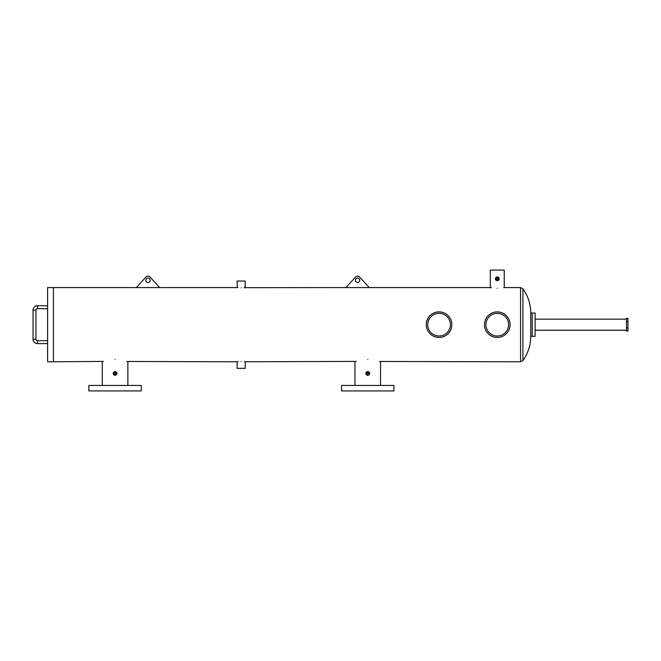 <?xml version="1.0" encoding="UTF-8"?>
<svg xmlns="http://www.w3.org/2000/svg" width="661" height="661" viewBox="0 0 661 661"><rect width="100%" height="100%" fill="white"/><g stroke="black" fill="none" stroke-linecap="round" stroke-linejoin="round"><path stroke-width="0.99" d="M510.061 324.675A12.79 12.79 0 0 0 497.27 311.893A12.79 12.79 0 0 0 484.48 324.675A12.79 12.79 0 0 0 497.27 337.465A12.79 12.79 0 0 0 510.061 324.675M508.606 324.675A11.336 11.336 0 0 0 497.27 313.347A11.336 11.336 0 0 0 485.934 324.675A11.336 11.336 0 0 0 497.27 336.011A11.336 11.336 0 0 0 508.606 324.675M451.851 324.675A12.79 12.79 0 0 0 439.061 311.893A12.79 12.79 0 0 0 426.271 324.675A12.79 12.79 0 0 0 439.061 337.465A12.79 12.79 0 0 0 451.851 324.675M450.397 324.675A11.336 11.336 0 0 0 439.061 313.347A11.336 11.336 0 0 0 427.725 324.675A11.336 11.336 0 0 0 439.061 336.011A11.336 11.336 0 0 0 450.397 324.675M626.496 321.486L626.496 331.062L627.95 331.062L627.95 327.873L626.496 327.873L626.496 318.296L627.95 318.296L627.95 321.486L626.496 321.486M626.496 319.147L535.104 319.147M626.496 330.211L535.104 330.211M530.742 313.033L535.104 313.033L535.104 336.325L532.196 336.325L532.196 313.033L532.196 336.325L530.742 336.325L530.742 313.033C530.676 304.134 528.065 296.045 522.917 288.783L522.917 360.575C528.065 353.313 530.676 345.224 530.742 336.325M47.6 308.67L37.413 308.67A1.454 1.454 0 0 0 35.958 310.125L35.958 339.233A1.454 1.454 0 0 0 37.413 340.688L37.413 343.596L47.6 343.596M47.6 305.762L37.413 305.762A4.363 4.363 0 0 0 33.05 310.125L33.05 339.233A4.363 4.363 0 0 0 37.413 343.596M33.05 339.233L35.958 339.233A1.454 1.454 0 0 0 37.413 340.688L47.6 340.688M37.413 308.67L37.413 305.762A4.363 4.363 0 0 0 33.05 310.125L35.958 310.125M103.422 361.41L53.425 361.79L53.425 287.568L47.6 287.568L47.6 361.79L53.425 361.79L53.425 287.568L159.656 287.568L150.171 277.133A2.908 2.908 0 0 0 145.858 277.133L136.373 287.568M355.387 280.297A2.181 2.181 0 0 0 357.568 282.478A2.181 2.181 0 0 0 359.749 280.297A2.181 2.181 0 0 0 357.568 278.107A2.181 2.181 0 0 0 355.387 280.297M369.21 287.568L359.724 277.133A2.908 2.908 0 0 0 355.411 277.133L345.926 287.568L490.305 287.568L490.305 270.076L504.236 270.076L504.236 287.568L503.69 287.667M145.833 280.297A2.181 2.181 0 0 0 148.014 282.478A2.181 2.181 0 0 0 150.196 280.297A2.181 2.181 0 0 0 148.014 278.107A2.181 2.181 0 0 0 145.833 280.297M627.95 321.486L627.95 327.873M393.948 385.446L341.563 385.446L341.563 390.924L393.948 390.924L393.948 385.446M141.264 385.446L88.871 385.446L88.871 390.924L141.264 390.924L141.264 385.446M114.923 374.176L114.336 373.457L115.064 374.184L114.336 373.457L115.064 374.184L115.791 373.457L115.064 374.184L114.353 373.597M115.064 374.184L115.791 373.457A0.727 0.727 0 0 0 115.064 372.73A0.727 0.727 0 0 0 114.336 373.457A0.727 0.727 0 0 0 115.064 374.184A0.727 0.727 0 0 0 115.791 373.457L115.064 372.73L114.336 373.457L115.212 372.746M367.615 374.176L367.029 373.457L367.756 374.184L367.029 373.457L367.756 374.184L368.483 373.457L367.756 374.184L367.037 373.597M367.029 373.457A0.727 0.727 0 0 0 367.756 374.184A0.727 0.727 0 0 0 368.483 373.457A0.727 0.727 0 0 0 367.756 372.73A0.727 0.727 0 0 0 367.029 373.457L367.896 372.746M497.981 278.95L497.27 279.537L496.543 278.81L497.13 279.52M496.56 278.95L497.27 278.083L496.543 278.81A0.727 0.727 0 0 0 497.27 279.537A0.727 0.727 0 0 0 497.997 278.81A0.727 0.727 0 0 0 497.27 278.083A0.727 0.727 0 0 0 496.543 278.81M114.336 373.457L115.064 372.73L115.791 373.457L115.064 372.73L115.791 373.457L115.064 372.73L114.336 373.457M113.742 372.135L113.196 373.457A1.876 1.876 0 0 0 115.064 375.332A1.876 1.876 0 0 0 116.939 373.457A1.876 1.876 0 0 0 115.064 371.581A1.876 1.876 0 0 0 113.196 373.457L113.51 374.498M369.615 373.639L369.631 373.457A1.876 1.876 0 0 0 367.756 371.581A1.876 1.876 0 0 0 365.88 373.457L365.963 374.002M369.631 373.457L367.756 371.581L365.88 373.457A1.876 1.876 0 0 0 367.756 375.332A1.876 1.876 0 0 0 369.631 373.457L369.59 373.093M497.27 288.229C506.26 287.51 506.26 287.51 497.27 288.229C488.281 287.51 488.281 287.51 497.27 288.229M491.445 287.766L490.826 287.667M244.058 287.675L345.926 287.568M241.149 287.791C246.379 287.552 246.379 287.552 241.149 287.791C235.911 287.552 235.911 287.552 241.149 287.791M245.206 287.568L245.206 281.024L237.092 281.024L237.282 287.593M237.39 287.601L237.935 287.651M241.149 361.567C246.379 361.807 246.379 361.807 241.149 361.567C235.919 361.807 235.919 361.807 241.149 361.567M356.114 361.41L245.016 361.765M244.909 361.757L244.363 361.707M238.241 361.683L237.092 361.79L237.092 368.334L245.206 368.334L245.206 361.79M497.27 276.934L498.592 277.488M498.716 277.62L499.105 279.173M499.146 278.81A1.876 1.876 0 0 0 497.27 276.934A1.876 1.876 0 0 0 495.395 278.81A1.876 1.876 0 0 0 497.27 280.685A1.876 1.876 0 0 0 499.146 278.81L497.27 280.685M495.436 278.446L495.717 277.769M115.064 359.518C131.564 361.997 131.564 361.997 115.064 359.518C98.572 361.997 98.572 361.997 115.064 359.518M237.092 361.79L126.879 361.468M367.756 359.518C384.248 361.997 384.248 361.997 367.756 359.518C351.255 361.997 351.255 361.997 367.756 359.518M504.236 287.568L520.554 287.568L520.554 361.79L379.571 361.468M113.742 374.787L115.064 375.332M496.081 280.256L495.395 278.81M368.466 373.316L367.756 372.73M497.27 278.083L497.997 278.81L497.411 278.099M237.092 287.568L159.656 287.568M520.554 287.568L522.917 288.783M127.854 361.79L127.854 385.446M380.538 361.79L380.538 385.446M354.965 361.79L354.965 385.446M102.281 361.79L102.281 385.446M520.554 361.79L522.917 360.575"/></g></svg>
